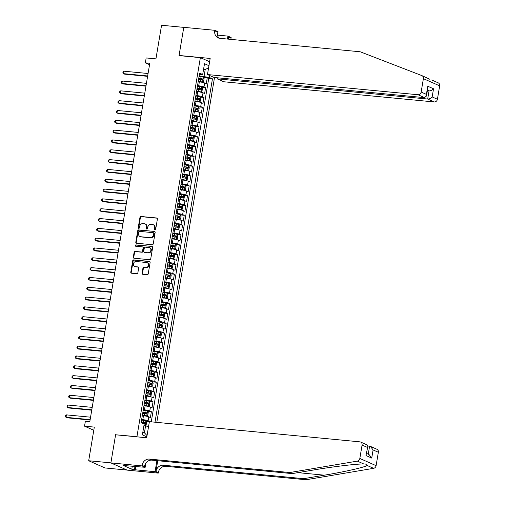 <?xml version="1.0" encoding="UTF-8"?>
<svg xmlns="http://www.w3.org/2000/svg" width="505" height="505" viewBox="0 0 505 505"><rect width="100%" height="100%" fill="white"/><g stroke="black" fill="none" stroke-linecap="round" stroke-linejoin="round"><path stroke-width="0.76" d="M154.959 229.895A0.688 0.606 -66.1 0 0 155.685 229.276L157.396 219.037A0.985 0.865 -66.1 0 0 156.689 217.99L140.99 216.481A0.985 0.865 -66.1 0 0 139.961 217.365L138.244 227.603A0.688 0.606 -66.1 0 0 139.468 227.723L139.689 226.398A3.156 2.771 -66.1 0 1 142.997 223.576L144.304 223.702A3.156 2.771 -66.1 0 1 145.068 223.904A3.156 2.771 -66.1 0 1 146.576 227.054L146.355 228.38A0.688 0.606 -66.1 0 0 147.574 228.5L147.795 227.174A3.156 2.771 -66.1 0 1 151.102 224.359L152.409 224.479A3.156 2.771 -66.1 0 1 153.173 224.681A3.156 2.771 -66.1 0 1 154.688 227.831L154.461 229.156A0.688 0.606 -66.1 0 0 154.959 229.895M142.082 273.237A0.985 0.865 -66.1 0 0 142.795 274.284L147.195 274.707A0.985 0.865 -66.1 0 0 148.23 273.83L150.13 262.455A0.985 0.865 -66.1 0 0 149.423 261.407L133.724 259.905A0.985 0.865 -66.1 0 0 132.695 260.782L130.789 272.157A0.985 0.865 -66.1 0 0 131.502 273.205L136.817 273.716A0.985 0.865 -66.1 0 0 137.852 272.833L138.667 267.966A0.985 0.865 -66.1 0 0 137.953 266.918L135.321 266.665A2.639 2.317 -66.1 0 1 134.684 266.501A2.639 2.317 -66.1 0 1 133.503 263.503A2.639 2.317 -66.1 0 1 136.18 261.508L146.513 262.499A2.639 2.317 -66.1 0 1 147.151 262.669A2.639 2.317 -66.1 0 1 148.331 265.668A2.639 2.317 -66.1 0 1 145.648 267.656L143.931 267.492A0.985 0.865 -66.1 0 0 142.896 268.37L142.082 273.237L142.524 273.432A0.985 0.865 -66.1 0 0 142.789 274.284M116.049 434.824L136.937 436.68L200.365 57.652L179.048 55.613L183.769 27.377L161.562 25.25L155.931 58.883L146.166 57.942L145.339 62.854L149.783 63.283L89.808 421.688L85.364 421.258L84.543 426.169L93.785 430.266M115.62 434.635L110.892 462.864L88.684 460.737L94.315 427.104L84.543 426.169M152.213 244.736A0.985 0.865 -66.1 0 0 153.242 243.852L155.149 232.483A0.985 0.865 -66.1 0 0 154.435 231.435L138.742 229.927A0.985 0.865 -66.1 0 0 137.707 230.81L135.807 242.179A0.985 0.865 -66.1 0 0 136.514 243.227L152.213 244.736M152.643 247.469L150.736 258.844A0.985 0.865 -66.1 0 1 149.701 259.721L134.008 258.219A0.985 0.865 -66.1 0 1 133.301 257.171L134.115 252.304A0.985 0.865 -66.1 0 1 135.144 251.421L141.514 252.033A0.985 0.865 -66.1 0 0 142.543 251.149L143.085 247.923A0.985 0.865 -66.1 0 0 142.372 246.876L135.744 246.238A0.688 0.606 -66.1 0 1 135.971 244.893L151.929 246.421A0.985 0.865 -66.1 0 1 152.643 247.469M127.014 470.06L104.958 467.946L88.684 460.737M149.707 421.694L145.989 421.138M141.646 419.554L142.82 419.668A4.021 0.543 9.5 0 1 148.135 420.785L148.792 416.859L150.395 417.572L151.38 411.682L147.63 411.322M143.287 409.738L144.468 409.845A4.021 0.543 9.5 0 1 149.777 410.969L150.433 407.043L152.037 407.75L153.028 401.86L149.272 401.5M144.929 399.916L146.109 400.029A4.021 0.543 9.5 0 1 151.418 401.147L152.074 397.22L153.684 397.934L154.669 392.038L150.919 391.678M146.576 390.1L147.75 390.207A4.021 0.543 9.5 0 1 153.065 391.331L153.722 387.404L155.325 388.111L156.31 382.222L152.56 381.862M148.218 380.278L149.392 380.391A4.021 0.543 9.5 0 1 154.707 381.509L155.363 377.582L156.967 378.295L157.951 372.4L154.202 372.04M149.859 370.455L151.039 370.569A4.021 0.543 9.5 0 1 156.348 371.693L157.005 367.766L158.614 368.473L159.599 362.584L155.843 362.224M151.506 360.639L152.68 360.753A4.021 0.543 9.5 0 1 157.996 361.87L158.652 357.944L160.255 358.657L161.24 352.761L157.491 352.402M153.148 350.817L154.322 350.931A4.021 0.543 9.5 0 1 159.637 352.054L160.293 348.122L161.897 348.835L162.881 342.945L159.132 342.586M154.789 341.001L155.969 341.115A4.021 0.543 9.5 0 1 161.278 342.232L161.935 338.306L163.544 339.019L164.529 333.123L160.773 332.763M156.436 331.179L157.611 331.293A4.021 0.543 9.5 0 1 162.919 332.416L163.582 328.484L165.185 329.197L166.17 323.307L162.421 322.947M158.078 321.363L159.252 321.477A4.021 0.543 9.5 0 1 164.567 322.594L165.223 318.668L166.827 319.381L167.811 313.485L164.062 313.125M159.719 311.541L160.899 311.654A4.021 0.543 9.5 0 1 166.208 312.778L166.865 308.845L168.468 309.559L169.459 303.669L165.703 303.309M161.366 301.725L162.541 301.839A4.021 0.543 9.5 0 1 167.849 302.956L168.512 299.029L170.116 299.736L171.1 293.847L167.351 293.487M163.008 291.903L164.182 292.016A4.021 0.543 9.5 0 1 169.497 293.134L170.153 289.207L171.757 289.92L172.742 284.031L168.992 283.671M164.649 282.087L165.829 282.194A4.021 0.543 9.5 0 1 171.138 283.318L171.795 279.391L173.398 280.098L174.389 274.209L170.633 273.849M166.29 272.264L167.471 272.378A4.021 0.543 9.5 0 1 172.779 273.495L173.436 269.569L175.046 270.282L176.03 264.393L172.274 264.033M167.938 262.448L169.112 262.556A4.021 0.543 9.5 0 1 174.427 263.679L175.084 259.753L176.687 260.46L177.672 254.57L173.922 254.211M169.579 252.626L170.753 252.74A4.021 0.543 9.5 0 1 176.068 253.857L176.725 249.931L178.328 250.644L179.313 244.748L175.563 244.388M171.22 242.804L172.401 242.918A4.021 0.543 9.5 0 1 177.709 244.041L178.366 240.115L179.976 240.822L180.96 234.932L177.205 234.573M172.868 232.988L174.042 233.102A4.021 0.543 9.5 0 1 179.357 234.219L180.014 230.293L181.617 231.006L182.602 225.11L178.852 224.75M174.509 223.166L175.683 223.279A4.021 0.543 9.5 0 1 180.998 224.403L181.655 220.477L183.258 221.184L184.243 215.294L180.493 214.934M176.15 213.35L177.331 213.464A4.021 0.543 9.5 0 1 182.64 214.581L183.296 210.654L184.906 211.368L185.891 205.472L182.135 205.112M177.798 203.528L178.972 203.641A4.021 0.543 9.5 0 1 184.281 204.765L184.944 200.832L186.547 201.545L187.532 195.656L183.782 195.296M179.439 193.712L180.613 193.825A4.021 0.543 9.5 0 1 185.928 194.943L186.585 191.016L188.188 191.73L189.173 185.834L185.423 185.474M181.08 183.889L182.261 184.003A4.021 0.543 9.5 0 1 187.57 185.127L188.226 181.194L189.83 181.907L190.821 176.018L187.065 175.658M182.728 174.073L183.902 174.187A4.021 0.543 9.5 0 1 189.211 175.304L189.874 171.378L191.477 172.085L192.462 166.195L188.712 165.836M184.369 164.251L185.543 164.365A4.021 0.543 9.5 0 1 190.858 165.489L191.515 161.556L193.118 162.269L194.103 156.38L190.353 156.02M186.01 154.435L187.185 154.549A4.021 0.543 9.5 0 1 192.5 155.666L193.156 151.74L194.76 152.447L195.751 146.557L191.995 146.197M187.652 144.613L188.832 144.727A4.021 0.543 9.5 0 1 194.141 145.844L194.797 141.918L196.407 142.631L197.392 136.741L193.636 136.382M189.299 134.797L190.473 134.904A4.021 0.543 9.5 0 1 195.788 136.028L196.445 132.102L198.048 132.809L199.033 126.919L195.284 126.559M190.941 124.975L192.115 125.088A4.021 0.543 9.5 0 1 197.43 126.206L198.086 122.279L199.69 122.993L200.674 117.097L196.925 116.737M192.582 115.159L193.762 115.266A4.021 0.543 9.5 0 1 199.071 116.39L199.727 112.463L201.337 113.17L202.322 107.281L198.566 106.921M194.229 105.337L195.403 105.45A4.021 0.543 9.5 0 1 200.719 106.568L201.375 102.641L202.978 103.355L203.963 97.459L200.214 97.099M195.871 95.514L197.045 95.628A4.021 0.543 9.5 0 1 202.36 96.752L203.016 92.825L204.62 93.532L205.604 87.643L204.001 86.929A4.021 0.543 -170.5 0 0 198.692 85.812L197.512 85.698M201.855 87.283L205.604 87.643M148.792 416.859A4.021 0.543 -170.5 0 0 143.477 415.741L142.303 415.628M150.433 407.043A4.021 0.543 -170.5 0 0 145.124 405.919L143.944 405.805M152.074 397.22A4.021 0.543 -170.5 0 0 146.766 396.103L145.591 395.989M153.722 387.404A4.021 0.543 -170.5 0 0 148.407 386.281L147.233 386.167M155.363 377.582A4.021 0.543 -170.5 0 0 150.054 376.465L148.874 376.351M157.005 367.766A4.021 0.543 -170.5 0 0 151.696 366.643L150.522 366.529M158.652 357.944A4.021 0.543 -170.5 0 0 153.337 356.827L152.163 356.713M160.293 348.122A4.021 0.543 -170.5 0 0 154.978 347.004L153.804 346.891M161.935 338.306A4.021 0.543 -170.5 0 0 156.626 337.182L155.445 337.075M163.582 328.484A4.021 0.543 -170.5 0 0 158.267 327.366L157.093 327.253M165.223 318.668A4.021 0.543 -170.5 0 0 159.908 317.544L158.734 317.437M166.865 308.845A4.021 0.543 -170.5 0 0 161.556 307.728L160.375 307.614M168.512 299.029A4.021 0.543 -170.5 0 0 163.197 297.906L162.023 297.792M170.153 289.207A4.021 0.543 -170.5 0 0 164.838 288.09L163.664 287.976M171.795 279.391A4.021 0.543 -170.5 0 0 166.486 278.268L165.305 278.154M173.436 269.569A4.021 0.543 -170.5 0 0 168.127 268.452L166.953 268.338M175.084 259.753A4.021 0.543 -170.5 0 0 169.768 258.629L168.594 258.516M176.725 249.931A4.021 0.543 -170.5 0 0 171.416 248.814L170.236 248.7M178.366 240.115A4.021 0.543 -170.5 0 0 173.057 238.991L171.883 238.878M180.014 230.293A4.021 0.543 -170.5 0 0 174.698 229.175L173.524 229.062M181.655 220.477A4.021 0.543 -170.5 0 0 176.34 219.353L175.166 219.239M183.296 210.654A4.021 0.543 -170.5 0 0 177.987 209.537L176.807 209.423M184.944 200.832A4.021 0.543 -170.5 0 0 179.629 199.715L178.454 199.601M186.585 191.016A4.021 0.543 -170.5 0 0 181.27 189.893L180.096 189.785M188.226 181.194A4.021 0.543 -170.5 0 0 182.917 180.077L181.737 179.963M189.874 171.378A4.021 0.543 -170.5 0 0 184.559 170.254L183.384 170.147M191.515 161.556A4.021 0.543 -170.5 0 0 186.2 160.439L185.026 160.325M193.156 151.74A4.021 0.543 -170.5 0 0 187.847 150.616L186.667 150.503M194.797 141.918A4.021 0.543 -170.5 0 0 189.489 140.8L188.314 140.687M196.445 132.102A4.021 0.543 -170.5 0 0 191.13 130.978L189.956 130.864M198.086 122.279A4.021 0.543 -170.5 0 0 192.777 121.162L191.597 121.048M199.727 112.463A4.021 0.543 -170.5 0 0 194.419 111.34L193.245 111.226M201.375 102.641A4.021 0.543 -170.5 0 0 196.06 101.524L194.886 101.41M203.016 92.825A4.021 0.543 -170.5 0 0 197.701 91.702L196.527 91.588M137.366 436.869L136.937 436.68M156.809 422.376L214.518 77.505M200.365 57.652L209.607 61.749M154.997 422.199L212.453 78.831L209.373 77.467L199.159 75.876M146.835 436.85L142.385 434.874L144.196 424.074L141.116 422.71L199.614 73.143L202.694 74.506L204.5 63.706L208.95 65.675M209.701 75.535L209.373 77.467M151.26 421.839L208.723 78.477L207.252 77.82L206.267 83.716L204.658 83.003A4.021 0.543 -170.5 0 0 199.349 81.886L198.168 81.772M202.36 96.752L203.963 97.459M200.719 106.568L202.322 107.281M199.071 116.39L200.674 117.097M197.43 126.206L199.033 126.919M195.788 136.028L197.392 136.741M194.141 145.844L195.751 146.557M192.5 155.666L194.103 156.38M190.858 165.489L192.462 166.195M189.211 175.304L190.821 176.018M187.57 185.127L189.173 185.834M185.928 194.943L187.532 195.656M184.281 204.765L185.891 205.472M182.64 214.581L184.243 215.294M180.998 224.403L182.602 225.11M179.357 234.219L180.96 234.932M177.709 244.041L179.313 244.748M176.068 253.857L177.672 254.57M174.427 263.679L176.03 264.393M172.779 273.495L174.389 274.209M171.138 283.318L172.742 284.031M169.497 293.134L171.1 293.847M167.849 302.956L169.459 303.669M166.208 312.778L167.811 313.485M164.567 322.594L166.17 323.307M162.919 332.416L164.529 333.123M161.278 342.232L162.881 342.945M159.637 352.054L161.24 352.761M157.996 361.87L159.599 362.584M156.348 371.693L157.951 372.4M154.707 381.509L156.31 382.222M153.065 391.331L154.669 392.038M151.418 401.147L153.028 401.86M149.777 410.969L151.38 411.682M148.135 420.785L149.739 421.498M142.852 432.097L144.417 432.791L145.566 425.917L143.912 425.759L145.055 425.841A2.664 0.36 -170.5 0 0 143.957 425.507M204.064 76.35L205.213 69.475L203.648 68.781M203.559 69.318L205.213 69.475L208.578 67.891M199.336 74.797L202.694 74.506M145.339 62.854L149.543 64.716M203.496 77.461L207.252 77.82M208.723 78.477L212.453 78.831M145.566 425.917L148.558 426.548M147.043 435.638L144.417 432.791M155.035 229.895A0.688 0.606 -66.1 0 1 154.902 229.352L155.123 228.026A3.156 2.771 -66.1 0 0 153.615 224.876L153.173 224.681M145.068 223.904L145.503 224.1A3.156 2.771 -66.1 0 1 147.018 227.25L146.797 228.576A0.688 0.606 -66.1 0 0 146.93 229.118M156.689 217.99L157.124 218.185A0.985 0.865 -66.1 0 0 157.124 218.185L141.432 216.677A0.985 0.865 -66.1 0 0 140.396 217.56L138.686 227.799A0.688 0.606 -66.1 0 0 138.818 228.342M154.435 231.435L139.184 230.122A0.985 0.865 -66.1 0 0 138.149 231.006L136.243 242.375A0.985 0.865 -66.1 0 0 136.514 243.227M153.747 233.424A0.688 0.606 -66.1 0 0 153.255 232.691L139.475 231.372A0.688 0.606 -66.1 0 0 138.755 231.984L138.522 233.386A3.156 2.771 -66.1 0 0 140.03 236.536A3.156 2.771 -66.1 0 0 140.794 236.738L150.212 237.64A3.156 2.771 -66.1 0 0 153.514 234.819L153.747 233.424L154.189 233.619A0.688 0.606 -66.1 0 0 153.69 232.887M140.03 236.536L140.472 236.731A3.156 2.771 -66.1 0 0 141.23 236.927L140.794 236.738M154.189 233.619L153.956 235.014A3.156 2.771 -66.1 0 1 150.648 237.836L141.23 236.927M142.612 246.939L143.054 247.134A0.985 0.865 -66.1 0 1 143.521 248.119L142.984 251.345A0.985 0.865 -66.1 0 1 141.949 252.229L135.586 251.616A0.985 0.865 -66.1 0 0 134.551 252.494L133.737 257.367A0.985 0.865 -66.1 0 0 134.008 258.219M151.929 246.421L136.413 245.083A0.688 0.606 -66.1 0 0 135.826 246.251M148.116 252.664A2.639 2.317 -66.1 0 0 150.793 250.676A2.639 2.317 -66.1 0 0 149.619 247.677A2.639 2.317 -66.1 0 0 148.981 247.507L145.339 247.16A0.985 0.865 -66.1 0 0 144.304 248.037L143.767 251.269A0.985 0.865 -66.1 0 0 144.474 252.317L148.558 252.86A2.639 2.317 -66.1 0 0 151.235 250.871A2.639 2.317 -66.1 0 0 150.054 247.873L149.619 247.677M144.234 252.254L144.676 252.45A0.985 0.865 -66.1 0 0 144.916 252.513L144.474 252.317M148.558 252.86L144.916 252.513M147.151 262.669L147.593 262.865A2.639 2.317 -66.1 0 1 148.773 265.864A2.639 2.317 -66.1 0 1 146.09 267.852L144.367 267.688A0.985 0.865 -66.1 0 0 143.338 268.565L142.524 273.432M134.684 266.501L135.119 266.697A2.639 2.317 -66.1 0 0 135.757 266.861L135.321 266.665M137.953 266.918L138.395 267.113A0.985 0.865 -66.1 0 0 138.395 267.113L135.757 266.861M149.423 261.407L149.859 261.603A0.985 0.865 -66.1 0 0 149.859 261.603L134.166 260.1A0.985 0.865 -66.1 0 0 133.131 260.978L131.231 272.353A0.985 0.865 -66.1 0 0 131.496 273.205M198.225 81.431L202.568 82.163L203.616 81.576L204.108 78.629L203.389 77.259A2.664 0.36 -170.5 0 0 201.072 76.678L199.077 76.35M202.568 82.163A2.664 0.36 -170.5 0 0 200.251 81.589L198.257 81.261M148.072 73.509L123.965 71.199L123.555 73.654L124.653 74.14L147.599 76.343M198.566 79.392L200.567 79.727A2.664 0.36 9.5 0 1 202.442 80.143L202.638 78.963A2.664 0.36 -170.5 0 0 200.763 78.546L198.768 78.218M198.736 78.389L201.362 78.843L201.722 79.676M123.965 71.199L123.012 71.969L122.848 72.954L123.555 73.654L147.662 75.965M421.946 75.636A3.011 2.645 -66.1 0 0 421.845 75.592L360.198 51.781L219.845 38.323A7.032 6.174 113.9 0 1 218.147 37.881A7.032 6.174 113.9 0 1 214.776 30.855L214.871 30.313L183.776 27.333L179.073 55.462L210.162 58.447L207.467 74.551L417.995 94.738A3.011 2.645 -66.1 0 0 421.151 92.049L423.392 78.647A3.011 2.645 -66.1 0 0 421.946 75.636L429.856 79.291M217.339 77.776L217.163 78.843L223.734 81.76L434.262 101.947L427.684 99.037L429.054 90.887L427.457 90.18M217.163 78.843L427.684 99.037C429.408 99.037 430.904 98.336 432.166 96.928L437.418 99.258L439.659 85.856L423.392 78.647M179.073 55.462L179.502 55.651M217.491 35.104L227.951 36.108L231.139 37.521L231.044 38.064A7.032 6.174 113.9 0 0 230.943 39.384M214.871 30.313L218.059 31.727L217.44 35.419M207.467 74.551L214.038 77.461L424.566 97.654L417.995 94.738M228.279 39.131L228.639 36.998L231.044 38.064M227.458 39.055L227.951 36.108M438.113 82.801A3.011 2.645 113.9 0 1 438.22 82.845A3.011 2.645 113.9 0 1 439.659 85.856M437.418 99.258A3.011 2.645 113.9 0 1 434.262 101.947M219.416 38.266A7.032 6.174 113.9 0 1 217.188 31.922L214.776 30.855M228.588 39.163A7.032 6.174 113.9 0 1 228.639 36.998M427.363 90.723L429.054 90.887C430.771 90.887 432.267 90.187 433.53 88.779L432.166 96.928M421.151 92.049L426.403 94.378L426.485 95.988L424.566 97.654M426.403 94.378L427.767 86.229L427.849 87.838L426.485 95.988M306.055 479.75L303.65 478.683L324.355 475.18C344.271 471.885 364.484 467.308 367.167 465.484L365.538 463.994L363.764 463.975C356.599 463.811 332.58 466.708 312.904 470.104L292.193 473.608L151.841 460.15A7.032 6.174 -66.1 0 0 144.474 466.424L142.069 465.358L141.974 465.9L110.885 462.915L115.594 434.786L146.684 437.766L149.379 421.662L359.907 441.85A3.011 2.645 -66.1 0 1 360.633 442.045A3.011 2.645 -66.1 0 1 362.079 445.056L359.831 458.458L376.105 465.667A3.011 2.645 113.9 0 1 373.599 468.331L306.055 479.75L165.703 466.292A7.032 6.174 -66.1 0 0 158.336 472.566L158.248 473.109L127.153 470.123L110.885 462.915M292.193 473.608L289.788 472.541L149.436 459.083A7.032 6.174 -66.1 0 0 142.069 465.358M157.737 460.712L155.931 471.5A7.032 6.174 -66.1 0 1 163.298 465.225L303.65 478.683M378.346 452.265L373.094 449.936L370.38 446.363L376.9 449.254A3.011 2.645 113.9 0 1 378.346 452.265L376.105 465.667M363.764 463.975L357.332 461.122L289.788 472.541M135.725 466.405L135.157 469.783L134.456 469.473L134.98 466.336M126.01 465.471L123.302 465.459L131.792 469.221L134.456 469.473M125.972 465.711L145.162 467.308L141.974 465.9M158.248 473.109L155.06 471.695L156.91 460.636M135.157 469.783L155.06 471.695M367.886 445.984L370.38 446.363M145.869 463.079L145.162 467.308M357.332 461.122A3.011 2.645 -66.1 0 0 359.831 458.458M131.792 469.221L132.316 466.077M373.094 449.936L371.731 458.085L369.016 454.513L366.662 453.471M371.731 458.085L365.967 455.535L367.867 446.256L367.154 444.93L360.633 442.045M365.967 455.535L367.867 446.256M196.584 91.254L200.927 91.986L201.968 91.392L202.461 88.451L201.748 87.075A2.664 0.36 -170.5 0 0 199.431 86.5L197.436 86.172M200.927 91.986A2.664 0.36 -170.5 0 0 198.61 91.411L196.615 91.083M146.425 83.331L122.317 81.021L121.907 83.47L123.005 83.963L145.951 86.159M196.925 89.215L198.919 89.543A2.664 0.36 9.5 0 1 200.801 89.966L200.996 88.785A2.664 0.36 -170.5 0 0 199.121 88.369L197.12 88.034M197.095 88.211L199.715 88.665L200.081 89.499M122.317 81.021L121.37 81.791L121.206 82.769L121.907 83.47L146.014 85.787M194.943 101.069L199.279 101.808L200.327 101.215L200.82 98.267L200.106 96.897A2.664 0.36 -170.5 0 0 197.79 96.322L195.788 95.988M199.279 101.808A2.664 0.36 -170.5 0 0 196.969 101.227L194.968 100.899M144.784 93.147L120.676 90.837L120.266 93.292L121.364 93.778L144.31 95.982M195.284 99.037L197.278 99.365A2.664 0.36 9.5 0 1 199.153 99.782L199.355 98.608A2.664 0.36 -170.5 0 0 197.474 98.185L195.479 97.856M195.448 98.027L198.074 98.481L198.433 99.315M120.676 90.837L119.729 91.607L119.565 92.592L120.266 93.292L144.373 95.603M193.295 110.892L197.638 111.624L198.686 111.031L199.178 108.089L198.459 106.713A2.664 0.36 -170.5 0 0 196.148 106.138L194.147 105.81M197.638 111.624A2.664 0.36 -170.5 0 0 195.321 111.049L193.327 110.721M143.142 102.969L119.035 100.659L118.624 103.115L119.723 103.601L142.669 105.797M193.636 108.853L195.637 109.181A2.664 0.36 9.5 0 1 197.512 109.604L197.707 108.423A2.664 0.36 -170.5 0 0 195.833 108.007L193.838 107.672M193.806 107.849L196.432 108.304L196.792 109.137M119.035 100.659L118.082 101.429L117.918 102.414L118.624 103.115L142.732 105.425M191.654 120.714L195.997 121.446L197.038 120.853L197.531 117.905L196.817 116.535A2.664 0.36 -170.5 0 0 194.501 115.961L192.506 115.626M195.997 121.446A2.664 0.36 -170.5 0 0 193.68 120.865L191.685 120.537M141.501 112.785L117.387 110.475L116.977 112.931L118.075 113.417L141.021 115.62M191.995 118.675L193.996 119.003A2.664 0.36 9.5 0 1 195.871 119.42L196.066 118.246A2.664 0.36 -170.5 0 0 194.191 117.823L192.19 117.495M192.165 117.665L194.785 118.12L195.151 118.953M117.387 110.475L116.44 111.245L116.276 112.23L116.977 112.931L141.084 115.241M190.013 130.53L194.356 131.262L195.397 130.669L195.889 127.727L195.176 126.351A2.664 0.36 -170.5 0 0 192.859 125.777L190.865 125.448M194.356 131.262A2.664 0.36 -170.5 0 0 192.039 130.688L190.038 130.359M139.853 122.608L115.746 120.297L115.336 122.753L116.434 123.239L139.38 125.436M190.353 128.491L192.348 128.819A2.664 0.36 9.5 0 1 194.223 129.242L194.425 128.062A2.664 0.36 -170.5 0 0 192.544 127.645L190.549 127.311M190.524 127.487L193.144 127.942L193.503 128.775M115.746 120.297L114.799 121.067L114.635 122.052L115.336 122.753L139.443 125.063M188.371 140.352L192.708 141.084L193.756 140.491L194.248 137.543L193.529 136.173A2.664 0.36 -170.5 0 0 191.218 135.599L189.217 135.264M192.708 141.084A2.664 0.36 -170.5 0 0 190.391 140.504L188.397 140.175M138.212 132.43L114.105 130.113L113.694 132.569L114.793 133.055L137.739 135.258M188.712 138.313L190.707 138.641A2.664 0.36 9.5 0 1 192.582 139.058L192.777 137.884A2.664 0.36 -170.5 0 0 190.903 137.461L188.908 137.133M188.876 137.303L191.502 137.758L191.862 138.597M114.105 130.113L113.158 130.89L112.994 131.868L113.694 132.569L137.802 134.879M186.724 150.168L191.067 150.9L192.108 150.307L192.601 147.365L191.887 145.989A2.664 0.36 -170.5 0 0 189.571 145.415L187.576 145.087M191.906 146.027L191.092 150.888A2.664 0.36 -170.5 0 0 188.75 150.326L186.755 149.998M136.571 142.246L112.457 139.935L112.047 142.391L113.152 142.877L136.097 145.074M187.065 148.129L189.066 148.457A2.664 0.36 9.5 0 1 190.941 148.88L191.136 147.7A2.664 0.36 -170.5 0 0 189.261 147.283L187.26 146.955M187.235 147.125L189.861 147.58L190.221 148.413M112.457 139.935L111.51 140.706L111.346 141.69L112.047 142.391L136.161 144.701M185.082 159.99L189.425 160.723L190.467 160.129L190.959 157.181L190.246 155.811A2.664 0.36 -170.5 0 0 187.929 155.237L185.935 154.909M190.265 155.843L189.451 160.704A2.664 0.36 -170.5 0 0 187.109 160.148L185.108 159.814M134.923 152.068L110.816 149.751L110.406 152.207L111.504 152.693L134.45 154.896M185.423 157.951L187.418 158.28A2.664 0.36 9.5 0 1 189.299 158.696L189.495 157.522A2.664 0.36 -170.5 0 0 187.62 157.099L185.619 156.771M185.594 156.941L188.214 157.396L188.573 158.235M110.816 149.751L109.869 150.528L109.705 151.506L110.406 152.207L134.513 154.524M183.441 169.806L187.778 170.538L188.826 169.945L189.318 167.004L188.599 165.634A2.664 0.36 -170.5 0 0 186.288 165.053L184.287 164.725M187.778 170.538A2.664 0.36 -170.5 0 0 185.468 169.964L183.466 169.636M133.282 161.884L109.175 159.574L108.764 162.029L109.863 162.515L132.809 164.718M183.782 167.767L185.777 168.096A2.664 0.36 9.5 0 1 187.652 168.518L187.847 167.338A2.664 0.36 -170.5 0 0 185.973 166.921L183.978 166.593M183.946 166.764L186.572 167.218L186.932 168.051M109.175 159.574L108.228 160.344L108.064 161.329L108.764 162.029L132.872 164.34M181.794 179.629L186.137 180.361L187.178 179.767L187.677 176.819L186.957 175.45A2.664 0.36 -170.5 0 0 184.641 174.875L182.646 174.547M186.137 180.361A2.664 0.36 -170.5 0 0 183.82 179.786L181.825 179.452M131.641 171.706L107.533 169.39L107.117 171.845L108.221 172.331L131.167 174.534M182.135 177.59L184.136 177.918A2.664 0.36 9.5 0 1 186.01 178.334L186.206 177.16A2.664 0.36 -170.5 0 0 184.331 176.737L182.337 176.409M182.305 176.586L184.931 177.034L185.291 177.874M107.533 169.39L106.58 170.166L106.416 171.144L107.117 171.845L131.231 174.162M180.152 189.444L184.495 190.177L185.537 189.59L186.029 186.642L185.316 185.272A2.664 0.36 -170.5 0 0 182.999 184.691L181.005 184.363M184.495 190.177A2.664 0.36 -170.5 0 0 182.179 189.602L180.184 189.274M129.993 181.522L105.886 179.212L105.476 181.667L106.574 182.154L129.52 184.357M180.493 187.405L182.488 187.74A2.664 0.36 9.5 0 1 184.369 188.157L184.565 186.976A2.664 0.36 -170.5 0 0 182.69 186.56L180.689 186.231M180.664 186.402L183.283 186.856L183.643 187.69M105.886 179.212L104.939 179.982L104.775 180.967L105.476 181.667L129.583 183.978M178.511 199.267L182.848 199.999L183.896 199.406L184.388 196.458L183.675 195.088A2.664 0.36 -170.5 0 0 181.358 194.513L179.357 194.185M182.848 199.999A2.664 0.36 -170.5 0 0 180.537 199.424L178.536 199.09M128.352 191.344L104.245 189.028L103.834 191.483L104.933 191.976L127.879 194.173M178.852 197.228L180.847 197.556A2.664 0.36 9.5 0 1 182.722 197.979L182.924 196.798A2.664 0.36 -170.5 0 0 181.042 196.376L179.048 196.047M179.016 196.224L181.642 196.672L182.002 197.512M104.245 189.028L103.298 189.804L103.134 190.783L103.834 191.483L127.942 193.8M176.864 209.083L181.207 209.815L182.255 209.228L182.747 206.28L182.027 204.91A2.664 0.36 -170.5 0 0 179.711 204.329L177.716 204.001M181.207 209.815A2.664 0.36 -170.5 0 0 178.89 209.24L176.895 208.912M126.711 201.16L102.603 198.85L102.193 201.306L103.291 201.792L126.237 203.995M177.205 207.044L179.206 207.378A2.664 0.36 9.5 0 1 181.08 207.795L181.276 206.614A2.664 0.36 -170.5 0 0 179.401 206.198L177.406 205.87M177.375 206.04L180.001 206.494L180.361 207.328M102.603 198.85L101.65 199.62L101.486 200.605L102.193 201.306L126.3 203.616M175.222 218.905L179.565 219.637L180.607 219.044L181.099 216.096L180.386 214.726A2.664 0.36 -170.5 0 0 178.069 214.152L176.075 213.823M179.565 219.637A2.664 0.36 -170.5 0 0 177.249 219.063L175.254 218.728M125.063 210.983L100.956 208.672L100.546 211.122L101.644 211.614L124.59 213.811M175.563 216.866L177.558 217.194A2.664 0.36 9.5 0 1 179.439 217.617L179.635 216.437A2.664 0.36 -170.5 0 0 177.76 216.02L175.759 215.685M175.734 215.862L178.353 216.317L178.72 217.15M100.956 208.672L100.009 209.442L99.845 210.421L100.546 211.122L124.653 213.438M173.581 228.721L177.918 229.453L178.966 228.866L179.458 225.918L178.745 224.548A2.664 0.36 -170.5 0 0 176.428 223.968L174.427 223.639M177.918 229.453A2.664 0.36 -170.5 0 0 175.607 228.879L173.606 228.55M123.422 220.799L99.315 218.488L98.904 220.944L100.003 221.43L122.949 223.633M173.922 226.682L175.917 227.016A2.664 0.36 9.5 0 1 177.792 227.433L177.994 226.253A2.664 0.36 -170.5 0 0 176.112 225.836L174.118 225.508M174.086 225.678L176.712 226.133L177.072 226.966M99.315 218.488L98.368 219.258L98.204 220.243L98.904 220.944L123.012 223.254M171.934 238.543L176.277 239.275L177.324 238.682L177.817 235.74L177.097 234.364A2.664 0.36 -170.5 0 0 174.787 233.79L172.786 233.461M176.277 239.275A2.664 0.36 -170.5 0 0 173.96 238.701L171.965 238.373M121.781 230.621L97.673 228.31L97.263 230.766L98.361 231.252L121.307 233.449M172.274 236.504L174.275 236.832A2.664 0.36 9.5 0 1 176.15 237.255L176.346 236.075A2.664 0.36 -170.5 0 0 174.471 235.658L172.476 235.324M172.445 235.5L175.071 235.955L175.431 236.788M97.673 228.31L96.72 229.081L96.556 230.059L97.263 230.766L121.37 233.076M170.292 248.365L174.635 249.098L175.677 248.504L176.169 245.556L175.456 244.186A2.664 0.36 -170.5 0 0 173.139 243.612L171.144 243.277M174.635 249.098A2.664 0.36 -170.5 0 0 172.319 248.517L170.324 248.189M120.139 240.437L96.026 238.126L95.615 240.582L96.714 241.068L119.66 243.271M170.633 246.326L172.634 246.655A2.664 0.36 9.5 0 1 174.509 247.071L174.705 245.897A2.664 0.36 -170.5 0 0 172.83 245.474L170.829 245.146M170.804 245.316L173.43 245.771L173.789 246.604M96.026 238.126L95.079 238.897L94.915 239.881L95.615 240.582L119.723 242.892M168.651 258.181L172.994 258.913L174.036 258.32L174.528 255.379L173.815 254.002A2.664 0.36 -170.5 0 0 171.498 253.428L169.503 253.1M172.994 258.913A2.664 0.36 -170.5 0 0 170.677 258.339L168.676 258.011M118.492 250.259L94.385 247.949L93.974 250.404L95.073 250.89L118.019 253.087M168.992 256.142L170.987 256.471A2.664 0.36 9.5 0 1 172.861 256.893L173.064 255.713A2.664 0.36 -170.5 0 0 171.182 255.296L169.188 254.962M169.162 255.139L171.782 255.593L172.142 256.426M94.385 247.949L93.438 248.719L93.273 249.704L93.974 250.404L118.082 252.715M167.01 268.003L171.346 268.736L172.394 268.142L172.887 265.194L172.167 263.825A2.664 0.36 -170.5 0 0 169.857 263.25L167.856 262.916M171.346 268.736A2.664 0.36 -170.5 0 0 169.03 268.155L167.035 267.827M116.851 260.081L92.743 257.765L92.333 260.22L93.431 260.706L116.377 262.909M167.351 265.965L169.345 266.293A2.664 0.36 9.5 0 1 171.22 266.709L171.416 265.535A2.664 0.36 -170.5 0 0 169.541 265.112L167.546 264.784M167.515 264.955L170.141 265.409L170.501 266.242M92.743 257.765L91.796 258.541L91.632 259.519L92.333 260.22L116.44 262.531M165.362 277.819L169.705 278.552L170.747 277.958L171.239 275.017L170.526 273.641A2.664 0.36 -170.5 0 0 168.209 273.066L166.214 272.738M169.705 278.552A2.664 0.36 -170.5 0 0 167.389 277.977L165.394 277.649M115.209 269.897L91.096 267.587L90.685 270.042L91.79 270.529L114.736 272.725M165.703 275.78L167.704 276.109A2.664 0.36 9.5 0 1 169.579 276.532L169.775 275.351A2.664 0.36 -170.5 0 0 167.9 274.935L165.899 274.6M165.874 274.777L168.5 275.231L168.859 276.065M91.096 267.587L90.149 268.357L89.985 269.342L90.685 270.042L114.799 272.353M163.721 287.642L168.064 288.374L169.106 287.781L169.598 284.833L168.885 283.463A2.664 0.36 -170.5 0 0 166.568 282.888L164.573 282.554M168.064 288.374A2.664 0.36 -170.5 0 0 165.747 287.793L163.746 287.465M113.562 279.719L89.454 277.403L89.044 279.858L90.142 280.344L113.088 282.548M164.062 285.603L166.057 285.931A2.664 0.36 9.5 0 1 167.938 286.348L168.133 285.173A2.664 0.36 -170.5 0 0 166.259 284.751L164.258 284.422M164.232 284.593L166.852 285.047L167.212 285.887M89.454 277.403L88.508 278.179L88.343 279.158L89.044 279.858L113.152 282.169M162.08 297.458L166.416 298.19L167.464 297.596L167.957 294.655L167.237 293.279A2.664 0.36 -170.5 0 0 164.927 292.704L162.926 292.376M166.416 298.19A2.664 0.36 -170.5 0 0 164.106 297.615L162.105 297.287M111.921 289.535L87.813 287.225L87.403 289.681L88.501 290.167L111.447 292.37M162.421 295.419L164.415 295.747A2.664 0.36 9.5 0 1 166.29 296.17L166.486 294.989A2.664 0.36 -170.5 0 0 164.611 294.573L162.616 294.245M162.585 294.415L165.211 294.87L165.571 295.703M87.813 287.225L86.866 287.995L86.702 288.98L87.403 289.681L111.51 291.991M160.432 307.28L164.775 308.012L165.817 307.419L166.315 304.471L165.596 303.101A2.664 0.36 -170.5 0 0 163.279 302.527L161.284 302.198M164.775 308.012A2.664 0.36 -170.5 0 0 162.459 307.438L160.464 307.103M110.279 299.358L86.172 297.041L85.755 299.497L86.86 299.983L109.806 302.186M160.773 305.241L162.774 305.569A2.664 0.36 9.5 0 1 164.649 305.986L164.845 304.812A2.664 0.36 -170.5 0 0 162.97 304.389L160.975 304.06M160.944 304.237L163.57 304.685L163.929 305.525M86.172 297.041L85.219 297.817L85.055 298.796L85.755 299.497L109.869 301.813M158.791 317.096L163.134 317.828L164.175 317.235L164.668 314.293L163.955 312.923A2.664 0.36 -170.5 0 0 161.638 312.342L159.643 312.014M163.134 317.828A2.664 0.36 -170.5 0 0 160.817 317.254L158.822 316.925M108.632 309.174L84.524 306.863L84.114 309.319L85.212 309.805L108.158 312.008M159.132 315.057L161.127 315.391A2.664 0.36 9.5 0 1 163.008 315.808L163.203 314.628A2.664 0.36 -170.5 0 0 161.329 314.211L159.327 313.883M159.302 314.053L161.922 314.508L162.282 315.341M84.524 306.863L83.578 307.633L83.413 308.618L84.114 309.319L108.221 311.629M157.15 326.918L161.486 327.65L162.534 327.057L163.027 324.109L162.313 322.739A2.664 0.36 -170.5 0 0 159.997 322.165L157.996 321.837M161.486 327.65A2.664 0.36 -170.5 0 0 159.176 327.076L157.175 326.741M106.991 318.996L82.883 316.679L82.473 319.135L83.571 319.627L106.517 321.824M157.491 324.879L159.485 325.207A2.664 0.36 9.5 0 1 161.36 325.624L161.562 324.45A2.664 0.36 -170.5 0 0 159.681 324.027L157.686 323.699M157.655 323.875L160.281 324.324L160.64 325.163M82.883 316.679L81.936 317.456L81.772 318.434L82.473 319.135L106.58 321.451M155.502 336.734L159.845 337.466L160.893 336.879L161.385 333.931L160.666 332.561A2.664 0.36 -170.5 0 0 158.349 331.981L156.354 331.652M159.845 337.466A2.664 0.36 -170.5 0 0 157.528 336.892L155.534 336.564M105.349 328.812L81.242 326.501L80.832 328.957L81.93 329.443L104.876 331.646M155.843 334.695L157.844 335.03A2.664 0.36 9.5 0 1 159.719 335.446L159.915 334.266A2.664 0.36 -170.5 0 0 158.04 333.849L156.045 333.521M156.013 333.691L158.639 334.146L158.999 334.979M81.242 326.501L80.289 327.272L80.125 328.256L80.832 328.957L104.939 331.267M153.861 346.556L158.204 347.288L159.245 346.695L159.738 343.747L159.024 342.377A2.664 0.36 -170.5 0 0 156.708 341.803L154.713 341.475M158.204 347.288A2.664 0.36 -170.5 0 0 155.887 346.714L153.892 346.38M103.702 338.634L79.594 336.324L79.184 338.773L80.282 339.265L103.228 341.462M154.202 344.517L156.196 344.846A2.664 0.36 9.5 0 1 158.078 345.269L158.273 344.088A2.664 0.36 -170.5 0 0 156.398 343.665L154.397 343.337M154.372 343.514L156.992 343.962L157.358 344.801M79.594 336.324L78.647 337.094L78.483 338.072L79.184 338.773L103.291 341.09M152.22 356.372L156.556 357.104L157.604 356.517L158.097 353.569L157.383 352.2A2.664 0.36 -170.5 0 0 155.067 351.619L153.065 351.291M156.556 357.104A2.664 0.36 -170.5 0 0 154.246 356.53L152.245 356.202M102.061 348.45L77.953 346.14L77.543 348.595L78.641 349.081L101.587 351.284M152.56 354.333L154.555 354.668A2.664 0.36 9.5 0 1 156.43 355.084L156.632 353.904A2.664 0.36 -170.5 0 0 154.751 353.487L152.756 353.159M152.725 353.33L155.351 353.784L155.71 354.617M77.953 346.14L77.006 346.91L76.842 347.894L77.543 348.595L101.65 350.906M150.572 366.194L154.915 366.927L155.963 366.333L156.455 363.392L155.736 362.016A2.664 0.36 -170.5 0 0 153.425 361.441L151.424 361.113M154.915 366.927A2.664 0.36 -170.5 0 0 152.598 366.352L150.604 366.024M100.419 358.272L76.312 355.962L75.901 358.411L77 358.903L99.946 361.1M150.913 364.155L152.914 364.484A2.664 0.36 9.5 0 1 154.789 364.907L154.984 363.726A2.664 0.36 -170.5 0 0 153.11 363.31L151.115 362.975M151.083 363.152L153.709 363.606L154.069 364.44M76.312 355.962L75.359 356.732L75.195 357.71L75.901 358.411L100.009 360.728M148.931 376.01L153.274 376.749L154.315 376.156L154.808 373.208L154.094 371.838A2.664 0.36 -170.5 0 0 151.778 371.263L149.783 370.929M153.274 376.749A2.664 0.36 -170.5 0 0 150.957 376.168L148.962 375.84M98.778 368.088L74.664 365.778L74.254 368.233L75.352 368.719L98.298 370.923M149.272 373.978L151.273 374.306A2.664 0.36 9.5 0 1 153.148 374.723L153.343 373.542A2.664 0.36 -170.5 0 0 151.468 373.126L149.467 372.797M149.442 372.968L152.068 373.422L152.428 374.255M74.664 365.778L73.717 366.548L73.553 367.533L74.254 368.233L98.361 370.544M147.29 385.833L151.633 386.565L152.674 385.972L153.166 383.03L152.453 381.654A2.664 0.36 -170.5 0 0 150.136 381.079L148.142 380.751M151.633 386.565A2.664 0.36 -170.5 0 0 149.316 385.99L147.315 385.662M97.13 377.91L73.023 375.6L72.613 378.056L73.711 378.542L96.657 380.738M147.63 383.794L149.625 384.122A2.664 0.36 9.5 0 1 151.5 384.545L151.702 383.364A2.664 0.36 -170.5 0 0 149.821 382.948L147.826 382.613M147.801 382.79L150.421 383.245L150.78 384.078M73.023 375.6L72.076 376.37L71.912 377.349L72.613 378.056L96.72 380.366M145.648 395.655L149.985 396.387L151.033 395.794L151.525 392.846L150.806 391.476A2.664 0.36 -170.5 0 0 148.495 390.902L146.494 390.567M149.985 396.387A2.664 0.36 -170.5 0 0 147.668 395.806L145.674 395.478M95.489 387.726L71.382 385.416L70.971 387.872L72.07 388.358L95.016 390.561M145.989 393.616L147.984 393.944A2.664 0.36 9.5 0 1 149.859 394.361L150.054 393.187A2.664 0.36 -170.5 0 0 148.18 392.764L146.185 392.435M146.153 392.606L148.779 393.06L149.139 393.894M71.382 385.416L70.435 386.186L70.271 387.171L70.971 387.872L95.079 390.182M144.001 405.471L148.344 406.203L149.385 405.61L149.878 402.668L149.164 401.292A2.664 0.36 -170.5 0 0 146.848 400.717L144.853 400.389M148.344 406.203A2.664 0.36 -170.5 0 0 146.027 405.629L144.032 405.3M93.848 397.549L69.734 395.238L69.324 397.694L70.429 398.18L93.374 400.377M144.342 403.432L146.343 403.76A2.664 0.36 9.5 0 1 148.218 404.183L148.413 403.003A2.664 0.36 -170.5 0 0 146.538 402.586L144.537 402.251M144.512 402.428L147.138 402.883L147.498 403.716M69.734 395.238L68.787 396.008L68.623 396.993L69.324 397.694L93.438 400.004M142.359 415.293L146.702 416.025L147.744 415.432L148.236 412.484L147.523 411.114A2.664 0.36 -170.5 0 0 145.206 410.54L143.212 410.205M146.702 416.025A2.664 0.36 -170.5 0 0 144.386 415.445L142.385 415.116M92.2 407.371L68.093 405.054L67.683 407.51L68.781 407.996L91.727 410.199M142.7 413.254L144.695 413.582A2.664 0.36 9.5 0 1 146.576 413.999L146.772 412.825A2.664 0.36 -170.5 0 0 144.897 412.402L142.896 412.074M142.871 412.244L145.49 412.699L145.85 413.538M68.093 405.054L67.146 405.831L66.982 406.809L67.683 407.51L91.79 409.82M145.055 425.841L146.103 425.248L146.595 422.306L145.876 420.93A2.664 0.36 -170.5 0 0 143.565 420.356L141.564 420.027M90.559 417.187L66.452 414.876L66.041 417.332L67.14 417.818L90.086 420.015M142.448 423.304L143.054 423.398A2.664 0.36 9.5 0 1 144.929 423.821L145.124 422.641A2.664 0.36 -170.5 0 0 143.25 422.224L141.255 421.896M141.223 422.066L143.849 422.521L144.209 423.354M66.452 414.876L65.505 415.647L65.341 416.631L66.041 417.332L90.149 419.642M142.82 419.668L143.477 415.741M144.468 409.845L145.124 405.919M146.109 400.029L146.766 396.103M147.75 390.207L148.407 386.281M149.392 380.391L150.054 376.465M151.039 370.569L151.696 366.643M152.68 360.753L153.337 356.827M154.322 350.931L154.978 347.004M155.969 341.115L156.626 337.182M157.611 331.293L158.267 327.366M159.252 321.477L159.908 317.544M160.899 311.654L161.556 307.728M162.541 301.839L163.197 297.906M164.182 292.016L164.838 288.09M165.829 282.194L166.486 278.268M167.471 272.378L168.127 268.452M169.112 262.556L169.768 258.629M170.753 252.74L171.416 248.814M172.401 242.918L173.057 238.991M174.042 233.102L174.698 229.175M175.683 223.279L176.34 219.353M177.331 213.464L177.987 209.537M178.972 203.641L179.629 199.715M180.613 193.825L181.27 189.893M182.261 184.003L182.917 180.077M183.902 174.187L184.559 170.254M185.543 164.365L186.2 160.439M187.185 154.549L187.847 150.616M188.832 144.727L189.489 140.8M190.473 134.904L191.13 130.978M192.115 125.088L192.777 121.162M193.762 115.266L194.419 111.34M195.403 105.45L196.06 101.524M197.045 95.628L197.701 91.702M198.692 85.812L199.349 81.886M204.001 86.929L204.658 83.003M155.123 228.026L154.688 227.831M146.797 228.576L146.355 228.38M147.018 227.25L146.576 227.054M138.686 227.799L138.244 227.603M140.396 217.56L139.961 217.365M141.432 216.677L140.99 216.481M154.902 229.352L154.461 229.156M136.243 242.375L135.807 242.179M138.149 231.006L137.707 230.81M139.184 230.122L138.742 229.927M150.648 237.836L150.212 237.64M153.956 235.014L153.514 234.819M133.737 257.367L133.301 257.171M134.551 252.494L134.115 252.304M135.586 251.616L135.144 251.421M141.949 252.229L141.514 252.033M142.984 251.345L142.543 251.149M143.521 248.119L143.085 247.923M136.413 245.083L135.971 244.893M143.338 268.565L142.896 268.37M144.367 267.688L143.931 267.492M146.09 267.852L145.648 267.656M131.231 272.353L130.789 272.157M133.131 260.978L132.695 260.782M134.166 260.1L133.724 259.905M202.593 82.151L203.408 77.29M200.763 78.546L201.072 76.678M200.251 81.589L200.567 79.727M201.362 78.843L202.638 78.963M427.767 86.229L433.53 88.779M324.355 475.18L297.893 472.642M151.841 460.15L149.436 459.083M163.298 465.225L165.703 466.292M367.331 447.38L362.079 445.056M373.599 468.331L367.167 465.484M155.931 471.5L158.336 472.566M368.259 454.178L369.603 446.149M200.952 91.973L201.766 87.112M199.121 88.369L199.431 86.5M198.61 91.411L198.919 89.543M199.715 88.665L200.996 88.785M199.311 101.789L200.125 96.928M197.474 98.185L197.79 96.322M196.969 101.227L197.278 99.365M198.074 98.481L199.355 98.608M197.663 111.611L198.478 106.751M195.833 108.007L196.148 106.138M195.321 111.049L195.637 109.181M196.432 108.304L197.707 108.423M196.022 121.427L196.836 116.567M194.191 117.823L194.501 115.961M193.68 120.865L193.996 119.003M194.785 118.12L196.066 118.246M194.381 131.249L195.195 126.389M192.544 127.645L192.859 125.777M192.039 130.688L192.348 128.819M193.144 127.942L194.425 128.062M192.733 141.065L193.548 136.205M190.903 137.461L191.218 135.599M190.391 140.504L190.707 138.641M191.502 137.758L192.777 137.884M189.261 147.283L189.571 145.415M188.75 150.326L189.066 148.457M189.861 147.58L191.136 147.7M187.62 157.099L187.929 155.237M187.109 160.148L187.418 158.28M188.214 157.396L189.495 157.522M187.809 170.526L188.618 165.665M185.973 166.921L186.288 165.053M185.468 169.964L185.777 168.096M186.572 167.218L187.847 167.338M186.162 180.342L186.976 175.481M184.331 176.737L184.641 174.875M183.82 179.786L184.136 177.918M184.931 177.034L186.206 177.16M184.521 190.164L185.335 185.303M182.69 186.56L182.999 184.691M182.179 189.602L182.488 187.74M183.283 186.856L184.565 186.976M182.879 199.986L183.687 195.126M181.042 196.376L181.358 194.513M180.537 199.424L180.847 197.556M181.642 196.672L182.924 196.798M181.232 209.802L182.046 204.942M179.401 206.198L179.711 204.329M178.89 209.24L179.206 207.378M180.001 206.494L181.276 206.614M179.591 219.625L180.405 214.764M177.76 216.02L178.069 214.152M177.249 219.063L177.558 217.194M178.353 216.317L179.635 216.437M177.949 229.44L178.764 224.58M176.112 225.836L176.428 223.968M175.607 228.879L175.917 227.016M176.712 226.133L177.994 226.253M176.302 239.263L177.116 234.402M174.471 235.658L174.787 233.79M173.96 238.701L174.275 236.832M175.071 235.955L176.346 236.075M174.661 249.079L175.475 244.218M172.83 245.474L173.139 243.612M172.319 248.517L172.634 246.655M173.43 245.771L174.705 245.897M173.019 258.901L173.834 254.04M171.182 255.296L171.498 253.428M170.677 258.339L170.987 256.471M171.782 255.593L173.064 255.713M171.372 268.717L172.186 263.856M169.541 265.112L169.857 263.25M169.03 268.155L169.345 266.293M170.141 265.409L171.416 265.535M169.73 278.539L170.545 273.678M167.9 274.935L168.209 273.066M167.389 277.977L167.704 276.109M168.5 275.231L169.775 275.351M168.089 288.355L168.904 283.494M166.259 284.751L166.568 282.888M165.747 287.793L166.057 285.931M166.852 285.047L168.133 285.173M166.448 298.177L167.256 293.317M164.611 294.573L164.927 292.704M164.106 297.615L164.415 295.747M165.211 294.87L166.486 294.989M164.8 307.993L165.615 303.133M162.97 304.389L163.279 302.527M162.459 307.438L162.774 305.569M163.57 304.685L164.845 304.812M163.159 317.815L163.974 312.955M161.329 314.211L161.638 312.342M160.817 317.254L161.127 315.391M161.922 314.508L163.203 314.628M161.518 327.638L162.326 322.777M159.681 324.027L159.997 322.165M159.176 327.076L159.485 325.207M160.281 324.324L161.562 324.45M159.87 337.454L160.685 332.593M158.04 333.849L158.349 331.981M157.528 336.892L157.844 335.03M158.639 334.146L159.915 334.266M158.229 347.276L159.043 342.415M156.398 343.665L156.708 341.803M155.887 346.714L156.196 344.846M156.992 343.962L158.273 344.088M156.588 357.092L157.402 352.231M154.751 353.487L155.067 351.619M154.246 356.53L154.555 354.668M155.351 353.784L156.632 353.904M154.94 366.914L155.755 362.053M153.11 363.31L153.425 361.441M152.598 366.352L152.914 364.484M153.709 363.606L154.984 363.726M153.299 376.73L154.113 371.869M151.468 373.126L151.778 371.263M150.957 376.168L151.273 374.306M152.068 373.422L153.343 373.542M151.658 386.552L152.472 381.692M149.821 382.948L150.136 381.079M149.316 385.99L149.625 384.122M150.421 383.245L151.702 383.364M150.01 396.368L150.825 391.508M148.18 392.764L148.495 390.902M147.668 395.806L147.984 393.944M148.779 393.06L150.054 393.187M148.369 406.19L149.183 401.33M146.538 402.586L146.848 400.717M146.027 405.629L146.343 403.76M147.138 402.883L148.413 403.003M146.728 416.006L147.542 411.146M144.897 412.402L145.206 410.54M144.386 415.445L144.695 413.582M145.49 412.699L146.772 412.825M145.087 425.829L145.894 420.968M143.25 422.224L143.565 420.356M143.849 422.521L145.124 422.641M153.861 232.931L153.419 232.736M431.737 79.973L438.22 82.845"/></g></svg>
